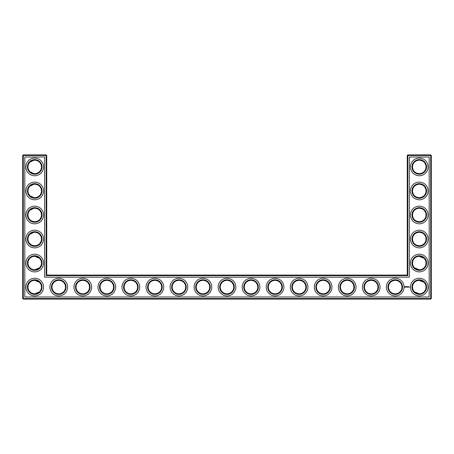 <?xml version="1.0" encoding="UTF-8"?>
<svg xmlns="http://www.w3.org/2000/svg" width="454" height="454" viewBox="0 0 454 454"><rect width="100%" height="100%" fill="white"/><g stroke="black" fill="none" stroke-linecap="round" stroke-linejoin="round"><path stroke-width="0.68" d="M34.498 173.638C36.825 173.502 38.477 172.849 39.464 171.686C38.511 172.804 36.927 173.456 34.72 173.644C32.501 173.451 30.917 172.798 29.97 171.686L33.863 173.587M34.498 160.188C36.819 160.319 38.477 160.971 39.464 162.14C38.511 161.022 36.927 160.37 34.72 160.183C32.501 160.376 30.917 161.022 29.97 162.14L33.846 160.239M34.504 184.222C36.825 184.358 38.477 185.011 39.464 186.174C38.511 185.056 36.927 184.403 34.72 184.216C32.501 184.409 30.917 185.062 29.97 186.174L33.851 184.273M41.45 166.913A6.731 6.731 0 0 0 31.354 161.085A6.731 6.731 0 0 0 31.354 172.741A6.731 6.731 0 0 0 41.45 166.913M41.45 190.947A6.731 6.731 0 0 0 31.354 185.118A6.731 6.731 0 0 0 31.354 196.775A6.731 6.731 0 0 0 41.45 190.947M34.504 197.672C36.825 197.535 38.477 196.888 39.464 195.719C38.511 196.837 36.927 197.49 34.72 197.677C32.501 197.484 30.917 196.832 29.97 195.719L33.84 197.621M46.734 275.073L46.734 155.472L46.16 154.893L23.279 154.893L23.279 298.528L430.721 298.528L430.721 155.472L407.266 155.472L407.266 275.073L407.84 275.646L46.16 275.646L46.734 275.073L407.266 275.073M23.279 154.893L22.7 155.472L22.7 298.528L23.279 299.107L430.721 299.107L431.3 298.528L431.3 155.472L430.721 154.893L407.84 154.893L407.266 155.472M424.002 234.219L423.344 233.651M422.265 232.987L421.528 232.675M421.284 232.596L419.348 232.289M424.002 243.815L422.952 244.655M422.782 244.768L421.437 245.393M421.403 245.404L420.012 245.71M419.712 245.733C417.311 245.659 415.592 245.018 414.564 243.815M414.559 243.809L414.536 243.792C415.489 244.91 417.073 245.563 419.28 245.75C421.499 245.557 423.083 244.905 424.03 243.792M423.94 258.195L421.528 256.709L419.615 256.334M424.002 162.112L423.344 161.545M422.265 160.881L421.528 160.568M421.284 160.489L419.348 160.183M424.002 171.708L422.952 172.554M422.555 172.792L421.437 173.286M421.403 173.297L420.012 173.604M419.712 173.627C417.311 173.553 415.592 172.917 414.564 171.708L414.536 171.686C415.489 172.804 417.073 173.456 419.28 173.644C421.499 173.451 423.083 172.798 424.03 171.686M423.94 282.229L421.528 280.742L419.615 280.368M424.002 210.185L423.344 209.617M422.265 208.948L421.528 208.636M421.284 208.556L419.348 208.255M424.002 219.781L422.958 220.621M422.782 220.735L421.437 221.359M421.403 221.37L420.012 221.671M419.712 221.7C417.311 221.626 415.592 220.984 414.564 219.781M414.559 219.776L414.536 219.753C415.489 220.871 417.073 221.524 419.28 221.711C421.499 221.524 423.083 220.871 424.03 219.753M424.002 186.151L423.344 185.578M422.265 184.914L421.528 184.602M421.284 184.523L419.365 184.216M424.002 195.742L422.958 196.588M422.555 196.826L420.012 197.638M419.712 197.666C417.311 197.592 415.592 196.951 414.564 195.742L414.536 195.719C415.489 196.837 417.073 197.49 419.28 197.677C421.499 197.484 423.083 196.832 424.03 195.719M34.498 221.711C36.819 221.575 38.477 220.922 39.464 219.753C38.511 220.871 36.927 221.524 34.72 221.711C32.501 221.524 30.917 220.871 29.97 219.753L31.071 220.638M31.672 220.984L33.846 221.654M34.498 208.255C36.825 208.392 38.477 209.044 39.464 210.208C38.511 209.09 36.927 208.437 34.72 208.25C32.501 208.443 30.917 209.095 29.97 210.208L33.846 208.307M34.498 245.745C36.819 245.608 38.477 244.956 39.464 243.792C38.511 244.91 36.927 245.563 34.72 245.75C32.501 245.557 30.917 244.905 29.97 243.792L31.071 244.672M31.672 245.018L33.658 245.665M34.504 232.289C36.825 232.425 38.477 233.078 39.464 234.247C38.511 233.129 36.927 232.476 34.72 232.289C32.501 232.476 30.917 233.129 29.97 234.247L33.84 232.346M42.023 166.913A7.309 7.309 0 0 0 31.065 160.585A7.309 7.309 0 0 0 31.065 173.241A7.309 7.309 0 0 0 42.023 166.913M42.023 190.947A7.309 7.309 0 0 0 31.065 184.619A7.309 7.309 0 0 0 31.065 197.274A7.309 7.309 0 0 0 42.023 190.947M46.734 155.472L22.7 155.472M46.16 275.646L46.16 154.893M407.84 154.893L407.84 275.646M430.721 154.893L430.721 155.472L431.3 155.472M431.3 298.528L430.721 298.528L430.721 299.107M23.279 299.107L23.279 298.528L22.7 298.528M418.968 232.295L419.439 232.289M418.968 256.328L424.03 258.281M418.968 280.368L424.03 282.314M414.536 267.826L419.28 269.784M418.968 160.188L419.439 160.183M418.968 184.222L419.439 184.222M414.536 291.86L419.28 293.817M418.968 208.261L419.439 208.255M39.464 267.826L34.72 269.784M39.464 282.314L34.72 280.356M39.464 291.86L34.72 293.817M39.464 258.281L34.72 256.323M43.561 166.913A8.847 8.847 0 0 0 30.293 159.252A8.847 8.847 0 0 0 30.293 174.574A8.847 8.847 0 0 0 43.561 166.913M41.45 214.98A6.731 6.731 0 0 0 31.354 209.152A6.731 6.731 0 0 0 31.354 220.809A6.731 6.731 0 0 0 41.45 214.98M43.561 190.947A8.847 8.847 0 0 0 30.293 183.285A8.847 8.847 0 0 0 30.293 198.608A8.847 8.847 0 0 0 43.561 190.947M24.817 296.99L24.817 157.01L44.623 157.01L44.623 277.184L409.377 277.184L409.377 157.01L429.183 157.01L429.183 296.99L24.817 296.99M154.893 280.356A6.731 6.731 0 0 1 160.722 290.452A6.731 6.731 0 0 1 149.065 290.452A6.731 6.731 0 0 1 154.893 280.356M178.927 280.356A6.731 6.731 0 0 1 184.755 290.452A6.731 6.731 0 0 1 173.099 290.452A6.731 6.731 0 0 1 178.927 280.356M130.86 280.356A6.731 6.731 0 0 1 136.688 290.452A6.731 6.731 0 0 1 125.032 290.452A6.731 6.731 0 0 1 130.86 280.356M58.753 280.356A6.731 6.731 0 0 1 64.582 290.452A6.731 6.731 0 0 1 52.925 290.452A6.731 6.731 0 0 1 58.753 280.356M82.787 280.356A6.731 6.731 0 0 1 88.615 290.452A6.731 6.731 0 0 1 76.959 290.452A6.731 6.731 0 0 1 82.787 280.356M41.45 287.087A6.731 6.731 0 0 0 31.354 281.259A6.731 6.731 0 0 0 31.354 292.915A6.731 6.731 0 0 0 41.45 287.087M106.826 280.356A6.731 6.731 0 0 1 112.654 290.452A6.731 6.731 0 0 1 100.998 290.452A6.731 6.731 0 0 1 106.826 280.356M202.966 280.356A6.731 6.731 0 0 1 208.795 290.452A6.731 6.731 0 0 1 197.138 290.452A6.731 6.731 0 0 1 202.966 280.356M323.14 280.356A6.731 6.731 0 0 1 328.968 290.452A6.731 6.731 0 0 1 317.312 290.452A6.731 6.731 0 0 1 323.14 280.356M347.174 280.356A6.731 6.731 0 0 1 353.002 290.452A6.731 6.731 0 0 1 341.346 290.452A6.731 6.731 0 0 1 347.174 280.356M299.107 280.356A6.731 6.731 0 0 1 304.935 290.452A6.731 6.731 0 0 1 293.278 290.452A6.731 6.731 0 0 1 299.107 280.356M371.213 280.356A6.731 6.731 0 0 1 377.041 290.452A6.731 6.731 0 0 1 365.385 290.452A6.731 6.731 0 0 1 371.213 280.356M275.073 280.356A6.731 6.731 0 0 1 280.901 290.452A6.731 6.731 0 0 1 269.245 290.452A6.731 6.731 0 0 1 275.073 280.356M395.247 280.356A6.731 6.731 0 0 1 401.075 290.452A6.731 6.731 0 0 1 389.419 290.452A6.731 6.731 0 0 1 395.247 280.356M419.28 280.356A6.731 6.731 0 0 1 425.109 290.452A6.731 6.731 0 0 1 413.452 290.452A6.731 6.731 0 0 1 419.28 280.356M419.28 208.25A6.731 6.731 0 0 1 425.109 218.346A6.731 6.731 0 0 1 413.452 218.346A6.731 6.731 0 0 1 419.28 208.25M419.28 232.289A6.731 6.731 0 0 1 425.109 242.385A6.731 6.731 0 0 1 413.452 242.385A6.731 6.731 0 0 1 419.28 232.289M419.28 256.323A6.731 6.731 0 0 1 425.109 266.419A6.731 6.731 0 0 1 413.452 266.419A6.731 6.731 0 0 1 419.28 256.323M251.034 280.356A6.731 6.731 0 0 1 256.862 290.452A6.731 6.731 0 0 1 245.205 290.452A6.731 6.731 0 0 1 251.034 280.356M227 280.356A6.731 6.731 0 0 1 232.828 290.452A6.731 6.731 0 0 1 221.172 290.452A6.731 6.731 0 0 1 227 280.356M419.28 160.183A6.731 6.731 0 0 1 425.109 170.278A6.731 6.731 0 0 1 413.452 170.278A6.731 6.731 0 0 1 419.28 160.183M419.28 184.216A6.731 6.731 0 0 1 425.109 194.312A6.731 6.731 0 0 1 413.452 194.312A6.731 6.731 0 0 1 419.28 184.216M41.45 239.02A6.731 6.731 0 0 0 31.354 233.191A6.731 6.731 0 0 0 31.354 244.848A6.731 6.731 0 0 0 41.45 239.02M41.45 263.053A6.731 6.731 0 0 0 31.354 257.225A6.731 6.731 0 0 0 31.354 268.882A6.731 6.731 0 0 0 41.45 263.053M42.023 214.98A7.309 7.309 0 0 0 31.065 208.653A7.309 7.309 0 0 0 31.065 221.308A7.309 7.309 0 0 0 42.023 214.98M154.893 279.783A7.309 7.309 0 0 1 161.221 290.742A7.309 7.309 0 0 1 148.566 290.742A7.309 7.309 0 0 1 154.893 279.783M178.927 279.783A7.309 7.309 0 0 1 185.255 290.742A7.309 7.309 0 0 1 172.599 290.742A7.309 7.309 0 0 1 178.927 279.783M130.86 279.783A7.309 7.309 0 0 1 137.187 290.742A7.309 7.309 0 0 1 124.532 290.742A7.309 7.309 0 0 1 130.86 279.783M58.753 279.783A7.309 7.309 0 0 1 65.081 290.742A7.309 7.309 0 0 1 52.426 290.742A7.309 7.309 0 0 1 58.753 279.783M82.787 279.783A7.309 7.309 0 0 1 89.115 290.742A7.309 7.309 0 0 1 76.459 290.742A7.309 7.309 0 0 1 82.787 279.783M42.023 287.087A7.309 7.309 0 0 0 31.065 280.759A7.309 7.309 0 0 0 31.065 293.415A7.309 7.309 0 0 0 42.023 287.087M106.826 279.783A7.309 7.309 0 0 1 113.154 290.742A7.309 7.309 0 0 1 100.493 290.742A7.309 7.309 0 0 1 106.826 279.783M202.966 279.783A7.309 7.309 0 0 1 209.294 290.742A7.309 7.309 0 0 1 196.639 290.742A7.309 7.309 0 0 1 202.966 279.783M323.14 279.783A7.309 7.309 0 0 1 329.468 290.742A7.309 7.309 0 0 1 316.813 290.742A7.309 7.309 0 0 1 323.14 279.783M347.174 279.783A7.309 7.309 0 0 1 353.507 290.742A7.309 7.309 0 0 1 340.846 290.742A7.309 7.309 0 0 1 347.174 279.783M299.107 279.783A7.309 7.309 0 0 1 305.434 290.742A7.309 7.309 0 0 1 292.779 290.742A7.309 7.309 0 0 1 299.107 279.783M371.213 279.783A7.309 7.309 0 0 1 377.541 290.742A7.309 7.309 0 0 1 364.885 290.742A7.309 7.309 0 0 1 371.213 279.783M275.073 279.783A7.309 7.309 0 0 1 281.401 290.742A7.309 7.309 0 0 1 268.745 290.742A7.309 7.309 0 0 1 275.073 279.783M395.247 279.783A7.309 7.309 0 0 1 401.574 290.742A7.309 7.309 0 0 1 388.919 290.742A7.309 7.309 0 0 1 395.247 279.783M419.28 279.783A7.309 7.309 0 0 1 425.608 290.742A7.309 7.309 0 0 1 412.953 290.742A7.309 7.309 0 0 1 419.28 279.783M419.28 207.677A7.309 7.309 0 0 1 425.608 218.635A7.309 7.309 0 0 1 412.953 218.635A7.309 7.309 0 0 1 419.28 207.677M419.28 231.71A7.309 7.309 0 0 1 425.608 242.669A7.309 7.309 0 0 1 412.953 242.669A7.309 7.309 0 0 1 419.28 231.71M419.28 255.744A7.309 7.309 0 0 1 425.608 266.708A7.309 7.309 0 0 1 412.953 266.708A7.309 7.309 0 0 1 419.28 255.744M251.034 279.783A7.309 7.309 0 0 1 257.361 290.742A7.309 7.309 0 0 1 244.706 290.742A7.309 7.309 0 0 1 251.034 279.783M227 279.783A7.309 7.309 0 0 1 233.328 290.742A7.309 7.309 0 0 1 220.672 290.742A7.309 7.309 0 0 1 227 279.783M419.28 159.604A7.309 7.309 0 0 1 425.608 170.568A7.309 7.309 0 0 1 412.953 170.568A7.309 7.309 0 0 1 419.28 159.604M419.28 183.643A7.309 7.309 0 0 1 425.608 194.601A7.309 7.309 0 0 1 412.953 194.601A7.309 7.309 0 0 1 419.28 183.643M42.023 239.02A7.309 7.309 0 0 0 31.065 232.692A7.309 7.309 0 0 0 31.065 245.347A7.309 7.309 0 0 0 42.023 239.02M42.023 263.053A7.309 7.309 0 0 0 31.065 256.726A7.309 7.309 0 0 0 31.065 269.381A7.309 7.309 0 0 0 42.023 263.053M409.712 286.9L409.917 287.246L409.712 286.9M408.577 286.639L408.872 287.161L408.577 286.639M408.367 286.667L408.396 287.161L408.367 286.667M407.953 286.639L408.277 286.667L407.953 287.161L407.953 286.639M407.567 286.962L407.771 286.633L407.771 287.161L407.743 286.769L407.329 287.132L407.329 286.667L407.567 286.962M406.869 286.667L407.221 286.667L406.932 286.695L407.193 287.161L406.869 286.667M406.557 286.695L406.591 287.161L406.557 286.695M405.944 286.86L406.199 286.633L406.336 287.093L405.944 286.86M405.036 286.548L405.689 286.729L405.411 287.342L404.798 287.07L405.036 286.548M43.561 214.98A8.847 8.847 0 0 0 30.293 207.325A8.847 8.847 0 0 0 30.293 222.642A8.847 8.847 0 0 0 43.561 214.98M154.893 278.245A8.847 8.847 0 0 1 162.555 291.513A8.847 8.847 0 0 1 147.232 291.513A8.847 8.847 0 0 1 154.893 278.245M178.927 278.245A8.847 8.847 0 0 1 186.588 291.513A8.847 8.847 0 0 1 171.272 291.513A8.847 8.847 0 0 1 178.927 278.245M130.86 278.245A8.847 8.847 0 0 1 138.521 291.513A8.847 8.847 0 0 1 123.199 291.513A8.847 8.847 0 0 1 130.86 278.245M58.753 278.245A8.847 8.847 0 0 1 66.415 291.513A8.847 8.847 0 0 1 51.092 291.513A8.847 8.847 0 0 1 58.753 278.245M82.787 278.245A8.847 8.847 0 0 1 90.448 291.513A8.847 8.847 0 0 1 75.126 291.513A8.847 8.847 0 0 1 82.787 278.245M43.561 287.087A8.847 8.847 0 0 0 30.293 279.426A8.847 8.847 0 0 0 30.293 294.748A8.847 8.847 0 0 0 43.561 287.087M106.826 278.245A8.847 8.847 0 0 1 114.482 291.513A8.847 8.847 0 0 1 99.165 291.513A8.847 8.847 0 0 1 106.826 278.245M202.966 278.245A8.847 8.847 0 0 1 210.622 291.513A8.847 8.847 0 0 1 195.305 291.513A8.847 8.847 0 0 1 202.966 278.245M323.14 278.245A8.847 8.847 0 0 1 330.801 291.513A8.847 8.847 0 0 1 315.479 291.513A8.847 8.847 0 0 1 323.14 278.245M347.174 278.245A8.847 8.847 0 0 1 354.835 291.513A8.847 8.847 0 0 1 339.518 291.513A8.847 8.847 0 0 1 347.174 278.245M299.107 278.245A8.847 8.847 0 0 1 306.768 291.513A8.847 8.847 0 0 1 291.445 291.513A8.847 8.847 0 0 1 299.107 278.245M371.213 278.245A8.847 8.847 0 0 1 378.874 291.513A8.847 8.847 0 0 1 363.552 291.513A8.847 8.847 0 0 1 371.213 278.245M275.073 278.245A8.847 8.847 0 0 1 282.728 291.513A8.847 8.847 0 0 1 267.412 291.513A8.847 8.847 0 0 1 275.073 278.245M395.247 278.245A8.847 8.847 0 0 1 402.908 291.513A8.847 8.847 0 0 1 387.585 291.513A8.847 8.847 0 0 1 395.247 278.245M419.28 278.245A8.847 8.847 0 0 1 426.942 291.513A8.847 8.847 0 0 1 411.625 291.513A8.847 8.847 0 0 1 419.28 278.245M419.28 206.139A8.847 8.847 0 0 1 426.942 219.407A8.847 8.847 0 0 1 411.625 219.407A8.847 8.847 0 0 1 419.28 206.139M419.28 230.172A8.847 8.847 0 0 1 426.942 243.44A8.847 8.847 0 0 1 411.625 243.44A8.847 8.847 0 0 1 419.28 230.172M419.28 254.206A8.847 8.847 0 0 1 426.942 267.474A8.847 8.847 0 0 1 411.625 267.474A8.847 8.847 0 0 1 419.28 254.206M251.034 278.245A8.847 8.847 0 0 1 258.695 291.513A8.847 8.847 0 0 1 243.378 291.513A8.847 8.847 0 0 1 251.034 278.245M227 278.245A8.847 8.847 0 0 1 234.661 291.513A8.847 8.847 0 0 1 219.339 291.513A8.847 8.847 0 0 1 227 278.245M419.28 158.066A8.847 8.847 0 0 1 426.942 171.334A8.847 8.847 0 0 1 411.625 171.334A8.847 8.847 0 0 1 419.28 158.066M419.28 182.099A8.847 8.847 0 0 1 426.942 195.368A8.847 8.847 0 0 1 411.625 195.368A8.847 8.847 0 0 1 419.28 182.099M43.561 239.02A8.847 8.847 0 0 0 30.293 231.358A8.847 8.847 0 0 0 30.293 246.675A8.847 8.847 0 0 0 43.561 239.02M43.561 263.053A8.847 8.847 0 0 0 30.293 255.392A8.847 8.847 0 0 0 30.293 270.715A8.847 8.847 0 0 0 43.561 263.053M405.337 286.684L405.15 287.115L405.337 286.684"/></g></svg>
